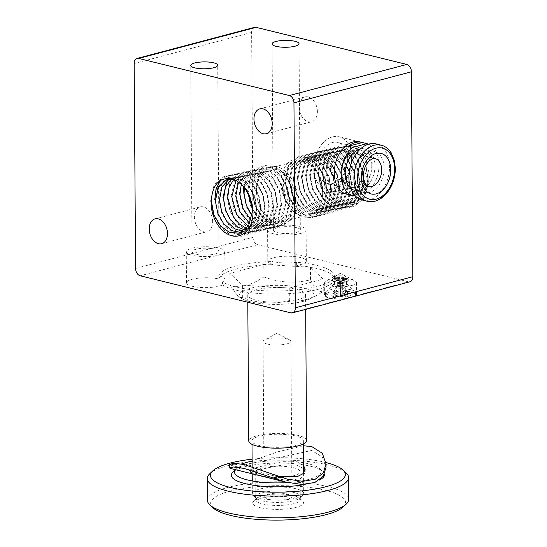 <?xml version="1.0" encoding="UTF-8"?>
<svg xmlns="http://www.w3.org/2000/svg" width="547" height="547" viewBox="0 0 547 547"><rect width="100%" height="100%" fill="white"/><g stroke="black" fill="none" stroke-linecap="round" stroke-linejoin="round"><path stroke-width="0.41" stroke-dasharray="2.73 2.05" d="M296.44 232.475A13.49 3.446 -0.4 0 0 300.337 230.013A13.49 3.446 -0.4 0 0 291.968 226.889A13.49 3.446 -0.4 0 0 277.261 227.75A13.49 3.446 -0.4 0 0 273.363 230.205A13.49 3.446 -0.4 0 0 281.732 233.33A13.49 3.446 -0.4 0 0 296.44 232.475M222.567 284.973A57.804 14.769 -0.4 0 0 235.887 290.101A57.804 14.769 -0.4 0 0 298.853 292.816A57.804 14.769 -0.4 0 0 334.347 278.936A57.804 14.769 -0.4 0 0 317.198 268.577A57.804 14.769 -0.4 0 0 296.659 265.363A19.268 4.923 -0.4 0 0 300.761 264.529A19.268 4.923 -0.4 0 0 306.334 261.022A19.268 4.923 -0.4 0 0 294.375 256.557A19.268 4.923 -0.4 0 0 273.37 257.787A19.268 4.923 -0.4 0 0 267.798 261.295A19.268 4.923 -0.4 0 0 273.035 264.625A57.804 14.769 -0.4 0 0 218.807 278.977A19.268 4.923 -0.4 0 0 192.059 279.312A19.268 4.923 -0.4 0 0 186.486 282.82A19.268 4.923 -0.4 0 0 198.445 287.284A19.268 4.923 -0.4 0 0 219.45 286.054A19.268 4.923 -0.4 0 0 222.567 284.973L222.547 281.869A19.268 4.923 -0.4 0 0 225.002 279.442A19.268 4.923 -0.4 0 0 218.786 275.873L218.807 278.977M300.549 233.487A19.268 4.923 -0.4 0 0 306.115 229.979A19.268 4.923 -0.4 0 0 294.163 225.508A19.268 4.923 -0.4 0 0 273.151 226.738A19.268 4.923 -0.4 0 0 267.586 230.246A19.268 4.923 -0.4 0 0 279.538 234.711A19.268 4.923 -0.4 0 0 300.549 233.487M355.024 296.31L356.364 295.537A16.054 4.103 -0.4 0 0 356.514 294.97A16.054 4.103 -0.4 0 0 346.552 291.243A16.054 4.103 -0.4 0 0 329.041 292.269A16.054 4.103 -0.4 0 0 324.398 295.189A16.054 4.103 -0.4 0 0 342.812 299.12L347.352 298.341M351.783 285.472A16.054 4.103 -0.4 0 0 356.425 282.546A16.054 4.103 -0.4 0 0 354.777 280.755A16.054 4.103 -0.4 0 0 328.959 279.852A16.054 4.103 -0.4 0 0 325.937 280.96A16.054 4.103 -0.4 0 0 324.316 282.772A16.054 4.103 -0.4 0 0 334.279 286.498A16.054 4.103 -0.4 0 0 351.783 285.472M345.711 276.351A7.644 1.956 -0.4 0 0 334.901 276.433A7.644 1.956 -0.4 0 0 333.465 276.96A7.644 1.956 -0.4 0 0 333.547 278.71A7.644 1.956 -0.4 0 0 334.962 279.196A7.644 1.956 -0.4 0 0 345.766 279.107A7.644 1.956 -0.4 0 0 347.14 278.621A7.644 1.956 -0.4 0 0 347.195 276.864A7.644 1.956 -0.4 0 0 345.711 276.351M344.767 280.727A6.256 1.6 -0.4 0 0 337.95 280.433A6.256 1.6 -0.4 0 0 334.108 281.937A6.256 1.6 -0.4 0 0 334.333 282.355A6.256 1.6 -0.4 0 0 335.967 283.052A6.256 1.6 -0.4 0 0 346.401 282.273A6.256 1.6 -0.4 0 0 346.62 281.849A6.256 1.6 -0.4 0 0 344.767 280.727M345.998 278.683A8.027 2.051 -0.4 0 0 337.253 278.307A8.027 2.051 -0.4 0 0 332.323 280.235A8.027 2.051 -0.4 0 0 332.61 280.775A8.027 2.051 -0.4 0 0 334.702 281.671A8.027 2.051 -0.4 0 0 348.097 280.666A8.027 2.051 -0.4 0 0 348.377 280.119A8.027 2.051 -0.4 0 0 345.998 278.683M344.781 282.888A6.256 1.6 -0.4 0 0 334.347 283.674A6.256 1.6 -0.4 0 0 334.121 284.091A6.256 1.6 -0.4 0 0 335.981 285.213A6.256 1.6 -0.4 0 0 342.791 285.507A6.256 1.6 -0.4 0 0 346.634 284.009A6.256 1.6 -0.4 0 0 346.408 283.585A6.256 1.6 -0.4 0 0 344.781 282.888M351.058 289.787A15.09 3.856 -0.4 0 0 325.875 291.681A15.09 3.856 -0.4 0 0 325.349 292.7A15.09 3.856 -0.4 0 0 329.82 295.407A15.09 3.856 -0.4 0 0 346.265 296.112A15.09 3.856 -0.4 0 0 355.529 292.488A15.09 3.856 -0.4 0 0 354.989 291.476A15.09 3.856 -0.4 0 0 351.058 289.787M355.16 295.852A15.09 3.856 -0.4 0 0 355.55 294.977A15.09 3.856 -0.4 0 0 351.071 292.269A15.09 3.856 -0.4 0 0 334.634 291.558A15.09 3.856 -0.4 0 0 325.362 295.182A15.09 3.856 -0.4 0 0 329.841 297.889A15.09 3.856 -0.4 0 0 344.015 298.806L355.16 295.852L353.834 296.583M334.702 281.5A8.027 2.051 179.6 0 1 332.323 280.057A8.027 2.051 179.6 0 1 333.205 279.114A8.027 2.051 179.6 0 1 345.998 278.505A8.027 2.051 179.6 0 1 347.482 279.011A8.027 2.051 179.6 0 1 348.377 279.948A8.027 2.051 179.6 0 1 343.448 281.876A8.027 2.051 179.6 0 1 334.702 281.5M256.324 300.248A28.902 7.385 179.6 0 1 247.75 295.065A28.902 7.385 179.6 0 1 265.493 288.125A28.902 7.385 179.6 0 1 296.98 289.486A28.902 7.385 179.6 0 1 305.554 294.662A28.902 7.385 179.6 0 1 287.804 301.602A28.902 7.385 179.6 0 1 256.324 300.248M306.573 440.588A28.902 7.385 -0.4 0 0 297.999 435.405A28.902 7.385 -0.4 0 0 266.512 434.051A28.902 7.385 -0.4 0 0 248.769 440.991M268.269 499.267A13.921 3.555 -0.4 0 0 283.428 499.917A13.921 3.555 -0.4 0 0 291.975 496.58A13.921 3.555 -0.4 0 0 287.845 494.085A13.921 3.555 -0.4 0 0 272.686 493.428A13.921 3.555 -0.4 0 0 264.139 496.772A13.921 3.555 -0.4 0 0 268.269 499.267M267.182 344.029A13.921 3.555 -0.4 0 0 282.348 344.678A13.921 3.555 -0.4 0 0 290.895 341.342A13.921 3.555 -0.4 0 0 289.466 339.783A13.921 3.555 -0.4 0 0 286.765 338.846A13.921 3.555 -0.4 0 0 264.461 339.96A13.921 3.555 -0.4 0 0 263.059 341.533A13.921 3.555 -0.4 0 0 267.182 344.029M323.161 279.059L323.25 291.565L315.605 296.057L306.313 299.66C301.288 301.062 295.626 301.356 289.329 300.542C273.821 304.46 258.273 303.517 242.69 297.718L238.697 297.083L229.966 285.924C236.256 286.737 241.918 286.443 246.95 285.042C251.982 283.777 257.623 281.083 263.88 276.946L263.798 264.44L229.877 273.418L242.608 285.213L289.247 288.037L323.161 279.059L310.436 267.257L263.798 264.44M303.127 301.383A37.251 9.518 179.6 0 1 243.559 299.448A37.251 9.518 179.6 0 1 250.17 288.344A37.251 9.518 179.6 0 1 298.498 287.018A37.251 9.518 179.6 0 1 309.8 298.99A37.251 9.518 179.6 0 1 303.127 301.383M295.736 436.007A25.688 6.564 -0.4 0 0 267.757 434.797A25.688 6.564 -0.4 0 0 251.976 440.971A25.688 6.564 -0.4 0 0 259.599 445.573A25.688 6.564 -0.4 0 0 287.585 446.776A25.688 6.564 -0.4 0 0 303.359 440.608A25.688 6.564 -0.4 0 0 295.736 436.007M259.969 498.351A25.688 6.564 179.6 0 1 253.275 495.479A25.688 6.564 179.6 0 1 252.345 493.75A25.688 6.564 179.6 0 1 268.119 487.582A25.688 6.564 179.6 0 1 296.105 488.786A25.688 6.564 179.6 0 1 303.729 493.387A25.688 6.564 179.6 0 1 302.826 495.131A25.688 6.564 179.6 0 1 259.969 498.351M293.869 492.491A22.482 5.744 -0.4 0 0 266.697 491.794A22.482 5.744 -0.4 0 0 256.386 498.344A22.482 5.744 -0.4 0 0 262.245 500.861A22.482 5.744 -0.4 0 0 299.749 498.037A22.482 5.744 -0.4 0 0 293.869 492.491M359.694 141.858L339.147 136.798L359.694 141.858A26.974 18.379 -76.2 0 1 372.213 163.027A26.974 18.379 -76.2 0 1 346.791 194.247L326.251 189.187A26.974 18.379 -76.2 0 1 313.725 168.018A26.974 18.379 -76.2 0 1 339.147 136.798A26.974 18.379 -76.2 0 1 351.673 157.974A26.974 18.379 -76.2 0 1 326.251 189.187A26.974 18.379 103.8 0 0 351.673 157.974A26.974 18.379 103.8 0 0 339.147 136.798A26.974 18.379 103.8 0 0 313.725 168.018A26.974 18.379 103.8 0 0 326.251 189.187L346.791 194.247M309.657 157.618L318.6 158.5L327.044 165.269L332.986 176.401L334.99 189.378L331.229 203.778L321.691 211.374L312.105 210.663L303.031 204.058L296.46 193.091L293.828 180.284L296.809 166.09L305.561 158.705L314.511 159.587L322.962 166.35L328.897 177.488L330.901 190.459L327.127 204.858L317.595 212.455L308.009 211.744L298.929 205.146L292.365 194.178L289.732 181.365L292.713 167.177L301.459 159.792L310.402 160.674L318.853 167.444L324.788 178.575L326.791 191.546L323.031 205.945L313.486 213.549L303.913 212.831L294.833 206.226L288.269 195.265L285.63 182.452L288.604 168.264L297.349 160.88L306.306 161.755L314.751 168.524L320.692 179.655L322.696 192.633L322.6 194.684A27.521 18.878 75.2 0 0 322.648 192.647A27.521 18.878 75.2 0 0 296.043 161.221A27.521 18.878 75.2 0 0 283.524 183.013A27.521 18.878 75.2 0 0 310.128 214.431A27.521 18.878 75.2 0 0 322.573 195.176L322.709 192.626L320.706 179.655L314.764 168.524L306.32 161.755L297.363 160.873L288.618 168.257L285.63 182.452L288.255 195.265L294.826 206.233L303.9 212.831L313.486 213.542L323.024 205.952L326.791 191.546L324.802 178.568L318.86 167.437L310.416 160.668L301.459 159.792L292.7 167.177L289.719 181.372L292.351 194.178L298.922 205.146L307.995 211.751L317.581 212.462L327.12 204.865L330.894 190.465L328.884 177.488L322.949 166.356L314.498 159.587L305.547 158.705L296.802 166.097L293.814 180.284L296.447 193.098L303.017 204.065L312.091 210.663L321.677 211.374L331.215 203.778L334.99 189.378L333 176.401L327.058 165.269L318.614 158.5L309.657 157.625L300.905 165.009L297.924 179.197L300.549 192.011L307.113 202.978L316.193 209.576L325.773 210.287L335.325 202.691L339.099 188.291L337.096 175.313L331.154 164.182L322.709 157.413L313.752 156.538L305.007 163.922L302.019 178.117L304.645 190.924L311.209 201.891L320.289 208.496L329.875 209.207L339.42 201.611L343.195 187.204L341.191 174.233L335.249 163.095L326.805 156.333L317.848 155.451L309.103 162.835L306.122 177.03L308.74 189.843L315.311 200.811L324.385 207.409L333.971 208.12L343.509 200.53L347.283 186.124L345.287 173.146L339.352 162.015L330.901 155.245L321.944 154.37L313.185 161.755L310.204 175.949L312.836 188.756L319.407 199.723L328.48 206.328L338.067 207.04L347.618 199.436L351.393 185.036L349.383 172.059L343.448 160.927L335.003 154.165L326.046 153.283L317.287 160.674L314.299 174.862L316.939 187.676L323.503 198.643L332.583 205.241L342.162 205.952L351.7 198.356L355.475 183.956L353.471 170.979L347.53 159.847L339.085 153.078L330.128 152.203L321.383 159.587L318.402 173.782L321.034 186.589L327.598 197.556L336.678 204.154L346.265 204.865L355.796 197.276L359.57 182.869L357.567 169.898L351.632 158.767L343.181 151.998L334.231 151.122L325.479 158.5L322.498 172.695L325.13 185.501L331.701 196.469L340.774 203.067L350.36 203.785L359.899 196.188L363.673 181.789L361.676 168.811L355.741 157.673L347.29 150.904L338.333 150.028L329.588 157.413L326.607 171.608L329.226 184.421L335.796 195.388L344.87 201.987L354.456 202.698L364.008 195.101L367.782 180.701L367.769 178.992A27.521 18.878 -104.8 0 0 367.741 178.493C367.481 163.95 357.471 149.194 346.873 147.191C334.538 145.981 327.598 153.577 326.053 169.987A31.241 21.429 -104.8 0 0 326.053 170.404A31.241 21.429 -104.8 0 0 326.368 175.266C328.412 190.978 340.289 205.146 351.441 204.681C362.613 203.327 368.056 194.759 367.769 178.992M309.643 157.625L300.898 165.009L297.91 179.204L300.556 192.011L307.127 202.971L316.2 209.576L325.786 210.287L335.311 202.698L339.085 188.298L337.082 175.32L331.14 164.189L322.696 157.42L313.739 156.545L304.994 163.929L302.012 178.117L304.658 190.924L311.222 201.891L320.303 208.489L329.882 209.2L339.413 201.611L343.181 187.211L341.178 174.233L335.243 163.102L326.791 156.333L317.841 155.457L309.089 162.842L306.108 177.03L308.754 189.836L315.318 200.804L324.398 207.409L333.985 208.12L343.523 200.523L347.29 186.124L345.273 173.153L339.338 162.015L330.887 155.252L321.937 154.37L313.199 161.755L310.217 175.943L312.85 188.756L319.421 199.723L328.494 206.322L338.08 207.033L347.605 199.443L351.379 185.043L349.376 172.066L343.434 160.934L334.99 154.165L326.033 153.283L317.294 160.668L314.313 174.862L316.945 187.669L323.516 198.636L332.59 205.241L342.176 205.952L351.714 198.356L355.488 183.956L353.485 170.979L347.543 159.847L339.099 153.078L330.142 152.203L321.397 159.58L318.409 173.775L321.048 186.589L327.612 197.549L336.692 204.154L346.272 204.865L355.81 197.269L359.584 182.869L357.581 169.891L351.639 158.76L343.195 151.991L334.238 151.116L325.492 158.5L322.511 172.695L325.144 185.501L331.714 196.469L340.788 203.067L350.374 203.778L359.905 196.188L363.68 181.782L361.663 168.811L355.728 157.68L347.277 150.91L338.326 150.035L329.574 157.42L326.593 171.608L329.239 184.414L335.81 195.382L344.883 201.98L354.47 202.698L363.994 195.108L367.769 180.701L367.741 178.493M295.544 199.819A27.521 18.878 -104.8 0 0 268.939 168.401A27.521 18.878 -104.8 0 0 256.42 190.185A27.521 18.878 -104.8 0 0 256.488 192.25L256.365 190.199L259.353 176.011L268.098 168.62L277.055 169.502L285.5 176.264L291.442 187.402L293.445 200.373L289.657 214.78L280.119 222.376L270.533 221.665L261.459 215.06L254.888 204.099L252.256 191.286L255.251 177.091L263.996 169.707L272.953 170.582L281.404 177.351L287.339 188.483L289.342 201.46L285.561 215.867L276.023 223.456L263.107 221.07L252.42 208.831L263.114 221.056L276.023 223.463L285.568 215.86L289.342 201.46L287.325 188.489L281.39 177.358L272.939 170.589L263.989 169.707L255.244 177.091L252.256 191.286L254.902 204.093L261.473 215.06L270.546 221.665L280.132 222.376L289.671 214.78L293.445 200.373L291.428 187.402L285.486 176.271L277.042 169.502L268.085 168.626L259.34 176.011L256.352 190.206L256.522 192.756A27.521 18.878 -104.8 0 0 283.025 221.61A27.521 18.878 -104.8 0 0 295.544 199.819M248.249 194.014L248.16 192.373L251.155 178.172L259.9 170.794L268.857 171.669L277.302 178.438L283.243 189.57L285.247 202.547L281.473 216.947L271.934 224.537L261.616 223.532L252.078 215.812M248.263 194.041L248.174 192.366L251.141 178.178L259.887 170.794L268.844 171.669L277.295 178.438L283.23 189.57L285.233 202.547L281.466 216.954L271.927 224.543L261.623 223.525L252.078 215.798M244.352 187.881L248.27 177.324L255.805 171.874L264.762 172.756L273.206 179.525L279.148 190.657L281.151 203.628L277.377 218.034L267.839 225.624L259.34 225.309L251.059 220.263M244.345 187.867L248.263 177.324L255.791 171.881L264.748 172.756L273.192 179.525L279.134 190.657L281.137 203.634L277.363 218.034L267.825 225.631L259.346 225.302L251.066 220.25M251.709 172.961L245.384 176.9L241.234 184.435L245.391 176.9L251.709 172.961L260.666 173.837L269.11 180.606L275.052 191.737L277.055 204.715L273.268 219.121L263.729 226.718L256.762 226.807L249.76 223.62L256.769 226.8L263.729 226.718M251.695 172.961L260.652 173.843L269.097 180.606L275.038 191.744L277.042 204.715L273.281 219.115L263.743 226.711M247.606 174.042L238.478 182.144L247.606 174.042L256.564 174.924L265.015 181.693L270.95 192.824L272.953 205.802L269.172 220.202L259.634 227.798L248.27 226.28L259.634 227.798M247.6 174.049L256.557 174.924L265.001 181.693L270.943 192.824L272.946 205.802L269.179 220.202L259.647 227.798M235.989 180.565L243.511 175.129L252.468 176.004L260.912 182.773L266.854 193.912L268.857 206.882L265.083 221.289L255.545 228.878L246.649 228.427M235.983 180.558L243.497 175.129L252.454 176.011L260.905 182.78L266.84 193.912L268.844 206.889L265.076 221.289L255.538 228.878L246.656 228.42M233.706 179.525L239.415 176.216L248.372 177.091L256.817 183.86L262.758 194.992L264.762 207.969L260.974 222.376L251.435 229.966L244.912 230.15L251.449 229.959L260.987 222.369L264.762 207.969L262.745 194.999L256.803 183.86L248.359 177.091L239.401 176.216L233.699 179.519M243.08 231.497L247.353 231.046L256.878 223.456L260.652 209.057L258.649 196.079L252.707 184.948L244.263 178.178L235.306 177.303L231.402 179.115L235.319 177.296L244.277 178.178L252.721 184.948L258.663 196.079L260.666 209.05L256.892 223.456L247.353 231.046L243.073 231.504M229.22 179.108L231.224 178.384L240.174 179.259L248.625 186.028L254.56 197.159L256.564 210.137L252.789 224.537L243.258 232.133L241.152 232.523L243.258 232.133L252.782 224.543L256.557 210.137L254.553 197.166L248.612 186.028L240.167 179.266L231.21 178.384L229.214 179.108M225.767 179.915L227.121 179.464L236.078 180.346L244.523 187.115L250.464 198.246L252.468 211.224L248.803 225.439L239.511 233.118M233.918 179.58L245.295 188.127L251.893 204.004M296.659 265.363L296.631 262.259A57.804 14.769 179.6 0 1 317.178 265.473A57.804 14.769 179.6 0 1 334.326 275.832A57.804 14.769 179.6 0 1 298.826 289.712A57.804 14.769 179.6 0 1 235.86 286.997A57.804 14.769 179.6 0 1 222.547 281.869M215.121 253.993A13.49 3.446 -0.4 0 0 219.026 251.538A13.49 3.446 -0.4 0 0 210.657 248.413A13.49 3.446 -0.4 0 0 195.949 249.275A13.49 3.446 -0.4 0 0 192.052 251.729A13.49 3.446 -0.4 0 0 200.421 254.854A13.49 3.446 -0.4 0 0 215.121 253.993M219.231 255.005A19.268 4.923 -0.4 0 0 224.803 251.497A19.268 4.923 -0.4 0 0 212.845 247.032A19.268 4.923 -0.4 0 0 191.84 248.263A19.268 4.923 -0.4 0 0 186.267 251.77A19.268 4.923 -0.4 0 0 198.226 256.235A19.268 4.923 -0.4 0 0 219.231 255.005M317.397 111.602A12.848 8.814 -104.8 0 0 304.98 96.935A12.848 8.814 -104.8 0 0 299.134 107.103A12.848 8.814 -104.8 0 0 311.551 121.769A12.848 8.814 -104.8 0 0 317.397 111.602M212.653 221.562A12.848 8.814 -104.8 0 0 200.236 206.896A12.848 8.814 -104.8 0 0 194.397 217.063A12.848 8.814 -104.8 0 0 206.814 231.73A12.848 8.814 -104.8 0 0 212.653 221.562M280.878 182.363A31.241 21.429 75.2 0 1 281.172 177.235C284.666 161.878 292.611 156.155 305.028 160.073C315.646 164.38 324.125 180.907 322.58 194.923C321.11 210.233 314.566 217.296 302.956 216.113C291.551 214.068 281.124 197.857 280.878 182.363L283.825 196.913L291.236 209.371L301.5 216.879L312.337 217.699L323.106 209.091L327.338 192.756L325.021 178.035L318.238 165.413L308.604 157.741L298.395 156.757L288.413 165.153L284.973 181.276L287.92 195.826L295.332 208.284L305.595 215.792L316.433 216.612L327.209 208.004L331.434 191.669L329.116 176.954L322.333 164.326L312.706 156.654L302.498 155.669L292.515 164.066L289.076 180.189L292.016 194.746L299.435 207.204L309.691 214.711L320.528 215.525L331.304 206.923L335.537 190.588L333.219 175.867L326.429 163.238L316.802 155.567L306.593 154.582L296.611 162.979L293.171 179.108L296.118 193.659L303.53 206.116L313.793 213.624L324.631 214.445L335.4 205.836L339.632 189.501L337.314 174.78L330.532 162.158L320.898 154.486L310.689 153.502L300.706 161.898L297.267 178.021L300.214 192.571L307.626 205.036L317.889 212.537L328.726 213.357L339.496 204.749L343.728 188.414L341.41 173.7L334.627 161.071L324.993 153.399L314.785 152.415L304.802 160.811L301.363 176.941L304.31 191.491L311.722 203.949L321.985 211.457L332.822 212.27L343.598 203.669L347.824 187.334L345.506 172.613L338.723 159.991L329.096 152.319L318.887 151.334L308.905 159.731L305.465 175.854L308.412 190.404L315.824 202.862L326.08 210.369L336.918 211.19L347.694 202.581L351.926 186.247L349.608 171.532L342.819 158.904L333.191 151.232L322.983 150.247L313 158.644L309.561 174.766L312.508 189.324L319.92 201.781L330.183 209.282L341.02 210.103L351.789 201.494L356.022 185.166L353.704 170.445L346.921 157.816L337.287 150.145L327.079 149.16L317.096 157.557L313.657 173.686L316.604 188.236L324.015 200.694L334.279 208.202L345.116 209.016L355.885 200.414L360.117 184.079L357.8 169.358L351.017 156.736L341.383 149.064L331.174 148.08L321.192 156.476L317.752 172.599L320.699 187.149L328.111 199.614L338.374 207.115L349.212 207.935L359.988 199.327L364.213 182.992L361.895 168.278L355.112 155.649L345.485 147.977L335.277 146.993L325.294 155.389L321.855 171.512L324.802 186.069L332.214 198.527L342.47 206.028L353.307 206.848L364.083 198.246L368.316 181.912L365.998 167.191L359.208 154.562L349.581 146.897L339.372 145.905L329.39 154.309L325.95 170.432L326.368 175.266M281.172 177.235L280.994 182.329L283.941 196.879L291.353 209.344L301.609 216.844L312.446 217.665L323.222 209.057L327.455 192.722L325.137 178.007L318.347 165.379L308.72 157.707L298.512 156.722L288.529 165.119L285.09 181.248L288.037 195.799L295.448 208.257L305.711 215.764L316.549 216.578L327.318 207.976L331.55 191.641L329.232 176.92L322.45 164.298L312.816 156.627L302.607 155.642L292.624 164.038L289.185 180.161L292.132 194.711L299.544 207.176L309.807 214.677L320.645 215.497L331.414 206.889L335.646 190.554L333.328 175.84L326.545 163.211L316.911 155.539L306.703 154.555L296.72 162.951L293.281 179.074L296.228 193.631L303.64 206.089L313.903 213.59L324.74 214.41L335.516 205.809L339.742 189.474L337.424 174.753L330.641 162.124L321.014 154.452L310.805 153.468L300.823 161.864L297.383 177.994L300.324 192.544L307.742 205.002L317.998 212.51L328.836 213.33L339.612 204.722L343.844 188.387L341.526 173.666L334.737 161.044L325.109 153.372L314.901 152.387L304.918 160.784L301.479 176.907L304.426 191.457L311.838 203.922L322.101 211.422L332.938 212.243L343.707 203.634L347.94 187.3L345.622 172.585L338.839 159.956L329.205 152.285L318.997 151.3L309.014 159.697L305.575 175.826L308.522 190.377L315.934 202.834L326.197 210.342L337.034 211.156L347.803 202.554L352.036 186.219L349.718 171.498L342.935 158.876L333.301 151.204L323.092 150.213L313.11 158.616L309.67 174.739L312.617 189.289L320.029 201.747L330.292 209.255L341.13 210.075L351.906 201.467L356.131 185.132L353.813 170.418L347.03 157.789L337.403 150.117L327.195 149.133L317.212 157.529L313.773 173.652L316.72 188.209L324.132 200.667L334.388 208.168L345.225 208.988L356.001 200.38L360.234 184.052L357.916 169.331L351.126 156.702L341.499 149.03L331.291 148.046L321.308 156.442L317.869 172.572L320.815 187.122L328.227 199.58L338.49 207.087L349.328 207.908L360.097 199.299L364.329 182.965L362.011 168.244L355.229 155.621L345.595 147.95L335.386 146.965L325.403 155.362L321.964 171.484L324.911 186.035L332.323 198.499L342.586 206L353.424 206.821L364.193 198.212L368.425 181.877L366.107 167.163L359.324 154.534L349.69 146.863L339.482 145.878L329.581 154.124L326.053 169.987M220.612 180.312L228.27 175.313L238.478 176.298L248.112 183.97L254.895 196.599L257.213 211.32L252.981 227.655L242.212 236.256L231.374 235.436L221.111 227.935L213.699 215.477L210.752 200.92L214.192 184.797L224.174 176.401L234.383 177.385L244.01 185.057L250.799 197.686L253.117 212.4L252.762 217.152M220.427 180.421L228.161 175.348L238.369 176.332L247.996 184.004L254.779 196.626L257.097 211.347L252.871 227.682L242.095 236.29L231.258 235.47L221.002 227.962L213.583 215.504L210.636 200.954L214.075 184.824L224.058 176.428L234.191 177.385L243.777 184.934L250.581 197.405L253.008 212.01M228.55 178.343L236.352 173.173L246.56 174.165L256.194 181.836L262.977 194.458L265.295 209.18L261.063 225.514L250.294 234.116L239.456 233.302L229.193 225.795L221.781 213.337L218.834 198.787L222.273 182.657L232.256 174.261L242.465 175.245L252.092 182.917L258.881 195.546L261.199 210.26L256.967 226.595L246.191 235.203L235.354 234.383L225.097 226.882L217.685 214.417L214.739 199.867M228.632 178.349L236.468 173.146L246.676 174.131L256.304 181.802L263.086 194.431L265.404 209.145L261.179 225.48L250.403 234.089L239.565 233.268L229.309 225.767L221.891 213.303L218.944 198.752L222.383 182.63L232.366 174.233L242.574 175.218L252.208 182.889L258.991 195.511L261.309 210.233L257.076 226.567L246.307 235.176L235.47 234.355L225.207 226.848L217.795 214.39L214.848 199.84M243.62 186.978L247.996 174.302L256.837 167.751L267.045 168.736L276.679 176.407L283.462 189.036L285.78 203.757L281.548 220.092L270.779 228.694L259.941 227.88L249.678 220.373L242.266 207.915L239.319 193.358L242.759 177.235L252.741 168.838L262.95 169.823L272.584 177.495L279.367 190.124L281.684 204.838L277.452 221.173L266.683 229.781L255.846 228.961L245.582 221.453L238.171 208.995L235.224 194.445L238.663 178.322L248.646 169.926L258.854 170.91L268.481 178.582L275.271 191.204L277.589 205.925L273.356 222.26L262.581 230.868L251.743 230.048L241.487 222.54L234.075 210.082L231.128 195.532L234.567 179.402L244.55 171.006L254.758 171.99L264.386 179.662L271.168 192.291L273.486 207.005L269.261 223.34L258.485 231.949L247.647 231.128L237.384 223.627L229.972 211.163L227.026 196.612L230.465 180.489L240.448 172.093L250.656 173.078L260.29 180.749L267.073 193.378L269.391 208.092L265.158 224.427L254.389 233.036L243.552 232.215L233.289 224.708L225.877 212.25L222.93 197.699M243.716 187.095L248.071 174.322L256.953 167.724L267.162 168.708L276.789 176.38L283.578 189.009L285.896 203.723L281.664 220.058L270.888 228.667L260.051 227.846L249.794 220.345L242.383 207.881L239.436 193.33L242.875 177.207L252.858 168.811L263.066 169.796L272.693 177.467L279.476 190.089L281.794 204.81L277.568 221.145L266.792 229.747L255.955 228.933L245.692 221.426L238.28 208.968L235.333 194.417L238.772 178.288L248.755 169.891L258.963 170.876L268.598 178.548L275.38 191.177L277.698 205.891L273.466 222.226L262.697 230.834L251.859 230.013L241.596 222.513L234.184 210.048L231.237 195.498L234.677 179.375L244.659 170.979L254.868 171.963L264.502 179.635L271.285 192.264L273.603 206.978L269.37 223.313L258.601 231.921L247.764 231.101L237.501 223.593L230.089 211.135L227.142 196.585L230.581 180.462L240.564 172.059L250.772 173.05L260.399 180.722L267.189 193.344L269.507 208.065L265.274 224.4L254.499 233.001L243.661 232.188L233.405 224.68L225.993 212.222L223.046 197.672M283.072 225.439L293.958 216.803L298.183 200.469C298.156 215.901 287.92 227.019 276.502 223.45C266.245 220.906 256.83 206.588 256.516 192.503C254.765 177.672 263.045 165.276 273.644 166.192C284.474 166.397 295.674 180.038 297.814 195.183L298.074 200.503L293.842 216.838L283.072 225.439L272.235 224.626L261.972 217.118L254.56 204.66L251.613 190.11L255.052 173.98L265.035 165.584L275.244 166.568L284.871 174.24L291.66 186.869L293.978 201.583L289.746 217.918L278.97 226.526L268.133 225.706L257.876 218.205L250.458 205.74L247.517 191.19L250.957 175.067L260.94 166.671L271.148 167.655L280.775 175.327L287.558 187.949L289.876 202.67L285.65 219.005L274.874 227.614L264.037 226.793L253.774 219.285L246.362 206.828L243.415 192.277M283.182 225.412L272.344 224.591L262.081 217.091L254.67 204.626L251.723 190.076L255.162 173.953L265.145 165.556L275.353 166.541L284.987 174.213L291.77 186.835L294.088 201.556L289.855 217.891L279.086 226.499L268.249 225.679L257.986 218.171L250.574 205.713L247.627 191.163L251.066 175.04L261.049 166.637L271.257 167.621L280.891 175.3L287.674 187.922L289.992 202.643L285.76 218.978L274.991 227.579L264.153 226.759L253.89 219.258L246.478 206.8L243.531 192.243M254.54 27.35A6.42 4.403 -104.8 0 0 252.926 28.376A6.42 4.403 -104.8 0 0 251.62 32.437L253.049 237.35A6.42 4.403 -104.8 0 0 254.417 242.068A6.42 4.403 -104.8 0 0 257.658 244.687L140.203 275.77M356.364 295.537L408.315 281.78A6.42 4.403 -104.8 0 0 409.915 281.78M348.494 298.026L344.015 298.806M408.315 281.78L257.658 244.687M332.685 293.753L338.142 295.1L332.74 296.529L335.072 297.103L340.466 295.674L345.923 297.014L348.227 296.406L342.771 295.059L348.172 293.63L345.841 293.062L340.446 294.491L334.99 293.144L332.685 293.753L338.06 283.92L340.391 284.495L340.466 295.674M298.183 200.469A31.241 21.429 -104.8 0 0 297.814 195.183M229.966 285.924L229.877 273.418M242.69 297.718L242.608 285.213M263.88 276.946C279.462 282.744 295.011 283.681 310.525 279.763L310.436 267.257M310.525 279.763C314.798 288.556 319.038 292.488 323.25 291.565M289.329 300.542L289.247 288.037M338.142 295.1L338.06 283.92L339.208 281.821L345.923 297.014M339.208 281.821L340.364 281.52L338.06 283.92L340.364 283.312L334.99 293.144M348.227 296.406L342.695 283.886L340.364 283.312L340.364 281.52L341.513 281.213L340.364 283.312L340.446 294.491M342.771 295.059L342.695 283.886L340.391 284.495L340.364 281.52L342.695 283.886L341.513 281.213M345.841 293.062L339.195 281.233L332.74 296.529M339.195 281.233L341.526 281.801L348.172 293.63M335.072 297.103L341.526 281.801M218.786 275.873A57.804 14.769 179.6 0 1 273.015 261.521L273.035 264.625M296.631 262.259A19.268 4.923 179.6 0 1 273.015 261.521M344.145 277.391A5.367 1.374 179.6 0 1 337.219 277.589A5.367 1.374 179.6 0 1 335.502 275.879A5.367 1.374 179.6 0 1 336.514 275.51A5.367 1.374 179.6 0 1 345.143 275.811A5.367 1.374 179.6 0 1 344.145 277.391M252.105 459.193A67.438 17.224 179.6 0 1 325.342 462.386A67.438 17.224 179.6 0 1 325.937 462.536M346.032 472.799A70.652 18.044 -0.4 0 0 327.619 464.895A70.652 18.044 -0.4 0 0 209.754 473.75M207.429 500.273A70.652 18.044 179.6 0 1 250.813 483.309A70.652 18.044 179.6 0 1 327.769 486.625A70.652 18.044 179.6 0 1 348.726 499.288M343.174 506.98A67.438 17.224 -0.4 0 0 325.533 490.331A67.438 17.224 -0.4 0 0 244.017 488.239A67.438 17.224 -0.4 0 0 213.091 507.889M262.471 503.91A22.195 5.668 -0.4 0 0 286.649 504.956A22.195 5.668 -0.4 0 0 300.276 499.623A22.195 5.668 -0.4 0 0 299.476 498.132A22.195 5.668 -0.4 0 0 293.691 495.644A22.195 5.668 -0.4 0 0 256.659 498.433A22.195 5.668 -0.4 0 0 255.887 499.931A22.195 5.668 -0.4 0 0 262.471 503.91M293.5 467.706A22.195 5.668 179.6 0 1 300.084 471.678A22.195 5.668 179.6 0 1 286.45 477.011A22.195 5.668 179.6 0 1 262.273 475.965A22.195 5.668 179.6 0 1 255.688 471.993A22.195 5.668 179.6 0 1 269.315 466.659A22.195 5.668 179.6 0 1 293.5 467.706M260.228 507.616A25.408 6.489 179.6 0 1 253.582 501.339A25.408 6.489 179.6 0 1 295.975 498.153A25.408 6.489 179.6 0 1 302.594 500.997A25.408 6.489 179.6 0 1 290.942 508.402A25.408 6.489 179.6 0 1 260.228 507.616M235.566 469.709A43.357 11.077 179.6 0 1 236.051 469.203A43.357 11.077 179.6 0 1 308.378 463.767A43.357 11.077 179.6 0 1 319.674 468.615A43.357 11.077 179.6 0 1 287.784 482.557M305.123 484.416A46.563 11.897 -0.4 0 0 319.427 480.054M324.446 474.242A46.563 11.897 -0.4 0 0 322.792 471.487A46.563 11.897 -0.4 0 0 310.662 466.27A46.563 11.897 -0.4 0 0 232.974 472.109M230.314 468.417L311.681 450.448L322.354 457.025L326.026 467.329M303.394 445.778L277.849 451.767L252.119 460.868M241.555 463.931L230.526 465.162L229.665 464.56M277.951 476.423L255.62 471.343L250.574 469.668L255.175 467.945L267.394 464.765L282.97 461.661L297.048 461.921L303.53 465.388M303.558 468.656L297.076 465.237L282.997 464.902L267.415 467.897L255.196 471.056L250.594 472.868L258.676 475.398L288.392 480.635L300.611 478.502L305.185 472.492L304.918 470.899M351.994 162.548A14.454 9.846 -76.2 0 1 338.374 179.272A14.454 9.846 -76.2 0 1 331.667 167.929A14.454 9.846 -76.2 0 1 345.287 151.211A14.454 9.846 -76.2 0 1 351.994 162.548M362.312 200.052A28.902 19.692 103.8 0 0 389.553 166.603A28.902 19.692 103.8 0 0 376.131 143.923M354.312 175.936A21.196 14.441 103.8 0 0 364.152 192.565A21.196 14.441 103.8 0 0 384.131 168.038A21.196 14.441 103.8 0 0 374.292 151.41A21.196 14.441 103.8 0 0 354.312 175.936M344.234 171.601A16.054 10.94 103.8 0 0 351.687 184.202A16.054 10.94 103.8 0 0 366.818 165.625A16.054 10.94 103.8 0 0 359.365 153.023A16.054 10.94 103.8 0 0 344.234 171.601M330.538 168.23A16.054 10.94 103.8 0 0 337.991 180.831A16.054 10.94 103.8 0 0 353.123 162.254A16.054 10.94 103.8 0 0 345.67 149.652A16.054 10.94 103.8 0 0 330.538 168.23M317.793 166.938A21.196 14.441 -76.2 0 1 337.766 142.411A21.196 14.441 -76.2 0 1 347.605 159.047A21.196 14.441 -76.2 0 1 327.632 183.573A21.196 14.441 -76.2 0 1 317.793 166.938M350.627 187.983A21.196 14.441 103.8 0 0 355.024 190.322A21.196 14.441 103.8 0 0 374.996 165.789A21.196 14.441 103.8 0 0 365.157 149.16A21.196 14.441 103.8 0 0 360.179 149.187M368.487 144.196A26.974 18.379 -76.2 0 1 379.064 164.715A26.974 18.379 -76.2 0 1 367.317 192.079L362.757 190.951A26.974 18.379 -76.2 0 1 349.519 194.91M362.757 190.951L348.637 194.691M354.832 195.382L367.317 192.079M335.796 280.331A6.461 1.648 -0.4 0 0 344.938 280.262A6.461 1.648 -0.4 0 0 346.087 278.334A6.461 1.648 -0.4 0 0 344.89 277.924A6.461 1.648 -0.4 0 0 335.749 277.999A6.461 1.648 -0.4 0 0 334.593 278.416A6.461 1.648 -0.4 0 0 335.796 280.331M344.938 279.565A6.461 1.648 -0.4 0 0 346.094 279.148A6.461 1.648 -0.4 0 0 344.883 277.226A6.461 1.648 -0.4 0 0 335.749 277.302A6.461 1.648 -0.4 0 0 334.6 279.223A6.461 1.648 -0.4 0 0 335.796 279.633A6.461 1.648 -0.4 0 0 344.938 279.565M251.62 32.437L134.165 63.527M290.86 312.87L342.812 299.12M135.594 268.44L253.049 237.35M338.374 179.272L368.049 186.582A14.454 9.846 -76.2 0 1 361.341 175.238A14.454 9.846 -76.2 0 1 374.962 158.514L345.287 151.211M367.331 201.289A28.902 19.692 103.8 0 0 394.572 167.84A28.902 19.692 103.8 0 0 381.156 145.16M371.803 165.003A21.196 14.441 -76.2 0 1 351.824 189.529A21.196 14.441 -76.2 0 1 341.984 172.9A21.196 14.441 -76.2 0 1 361.964 148.374A21.196 14.441 -76.2 0 1 371.803 165.003M341.971 172.202A19.268 13.128 103.8 0 0 355.653 187.245A19.268 13.128 103.8 0 0 369.075 165.03A19.268 13.128 103.8 0 0 355.393 149.987A19.268 13.128 103.8 0 0 341.971 172.202M333.205 279.114L334.593 278.416L334.087 278.826L334.6 279.223L333.547 278.71M347.482 279.011L346.087 278.334L346.6 278.738L346.094 279.148L347.14 278.621M300.337 230.013L299.038 43.733M306.334 261.022L306.115 229.979M356.514 294.97L356.425 282.546M347.195 276.864L354.777 280.755M334.333 282.355L332.61 280.775M334.121 284.091L334.108 281.937M334.347 283.674L325.875 291.681M325.362 295.182L325.349 292.7M247.75 295.065L247.798 302.265M291.975 496.58L290.895 341.342M289.466 339.783L276.919 333.349L264.461 339.96M243.559 299.448L238.697 297.083M251.976 440.971L252.003 444.349M252.16 466.953L252.208 473.811M252.256 480.936L252.345 493.75M256.386 498.344L253.275 495.479M296.043 161.221L268.939 168.401M310.128 214.431L283.025 221.61M334.347 278.936L334.326 275.832M219.026 251.538L217.72 65.257M225.002 279.442L224.803 251.497M259.804 108.887L304.98 96.935M155.061 218.855L200.236 206.896M161.638 243.688L206.814 231.73M266.375 133.728L311.551 121.769M186.486 282.82L186.267 251.77M192.052 251.729L190.746 65.442M299.749 498.037L302.826 495.131M303.359 440.608L303.38 443.993M303.585 473.169L303.729 493.387M309.8 298.99L315.605 296.057M264.139 496.772L263.059 341.533M305.554 294.662L305.657 309.376M355.55 294.977L355.529 292.488M346.408 283.585L354.989 291.476M346.634 284.009L346.62 281.849M346.401 282.273L348.097 280.666M333.465 276.96L325.937 280.96M324.398 295.189L324.316 282.772M267.798 261.295L267.586 230.246M273.363 230.205L272.064 43.917M345.143 275.811L340.302 273.336L335.502 275.879M300.276 499.623L300.084 471.678M256.659 498.433L253.582 501.339M319.674 468.615L322.792 471.487M236.051 469.203L235.525 469.702M299.476 498.132L302.594 500.997M255.887 499.931L255.688 471.993M305.164 469.285L305.185 472.492M250.574 469.668L250.594 472.868M287.346 479.151L262.252 472.977M255.62 471.343L230.526 465.162M364.152 192.565L351.824 189.529C345.28 187.409 341.807 181.754 341.417 172.551C340.938 158.938 352.22 145.413 361.964 148.374L374.292 151.41M351.687 184.202L337.991 180.831M359.365 153.023L345.67 149.652M365.157 149.16L337.766 142.411M355.024 190.322L327.632 183.573"/><path stroke-width="0.82" d="M275.962 41.463A13.49 3.446 179.6 0 1 290.669 40.601A13.49 3.446 179.6 0 1 299.038 43.733A13.49 3.446 179.6 0 1 295.134 46.187A13.49 3.446 179.6 0 1 280.433 47.049A13.49 3.446 179.6 0 1 272.064 43.917A13.49 3.446 179.6 0 1 275.962 41.463M292.46 312.87L409.915 281.78A6.42 4.403 -104.8 0 0 411.529 280.761A6.42 4.403 -104.8 0 0 412.835 276.7L295.38 307.79A6.42 4.403 75.2 0 1 294.074 311.852A6.42 4.403 75.2 0 1 292.46 312.87A6.42 4.403 75.2 0 1 290.86 312.87L140.203 275.77A6.42 4.403 75.2 0 1 136.962 273.158A6.42 4.403 75.2 0 1 135.594 268.44L134.165 63.527A6.42 4.403 75.2 0 1 135.471 59.466A6.42 4.403 75.2 0 1 137.085 58.44A6.42 4.403 75.2 0 1 138.685 58.44L289.342 95.54A6.42 4.403 75.2 0 1 292.583 98.152A6.42 4.403 75.2 0 1 293.951 102.87L295.38 307.79M247.798 302.265L248.769 440.991A28.902 7.385 -0.4 0 0 257.343 446.167A28.902 7.385 -0.4 0 0 288.823 447.528A28.902 7.385 -0.4 0 0 306.573 440.588L305.657 309.376M349.519 194.91A26.974 18.379 -76.2 0 1 349.075 194.807L346.791 194.247A26.974 18.379 -76.2 0 1 334.272 173.071A26.974 18.379 -76.2 0 1 359.694 141.858L361.977 142.418A26.974 18.379 -76.2 0 1 362.381 142.528L366.948 143.649L352.897 147.369L348.33 146.247L362.381 142.528M248.263 194.041L252.42 208.804L248.249 194.014M252.078 215.812L246.348 205.33L244.065 193.453L244.352 187.881M252.078 215.798L246.355 205.323L244.071 193.453L244.345 187.867M251.059 220.263L243.162 208.735L239.962 194.541L241.241 184.448L239.962 194.541L243.169 208.722L251.066 220.25M249.76 223.62L239.928 211.682L235.866 195.628L238.478 182.144L235.88 195.621L239.935 211.675L249.76 223.607M235.989 180.565L231.784 196.708L236.68 214.362L248.276 226.273L236.666 214.369L231.771 196.708L235.983 180.558M246.649 228.427L239.449 224.126L233.412 216.885L227.675 197.795L229.077 187.272L233.699 179.519L229.09 187.272L227.682 197.788L233.419 216.879L239.456 224.126L246.656 228.42M244.912 230.15L236.988 226.526L230.15 219.272L225.453 209.542L223.573 198.876L225.467 187.04L231.408 179.115L225.46 187.04L223.573 198.876L225.46 209.535L230.164 219.265L236.995 226.52L244.919 230.143M243.073 231.504L234.506 228.708L226.909 221.556L221.597 211.361L219.477 199.963L221.897 186.91L229.22 179.108L221.884 186.903L219.477 199.963L221.61 211.354L226.916 221.556L234.519 228.701L243.08 231.497M233.918 179.58L227.114 179.471L218.362 186.855L215.381 201.05L217.768 213.152L223.696 223.757L232.037 230.69L241.159 232.516L232.031 230.697L223.689 223.764L217.754 213.159L215.381 201.05L217.986 187.607L225.767 179.915M239.511 233.118L229.576 232.502L220.496 225.904L213.932 214.937L211.272 200.469A27.521 18.878 75.2 0 1 211.292 199.976C212.851 184.1 219.689 177.064 231.791 178.869C242.786 181.481 252.591 197.036 253.008 212.01A31.241 21.429 75.2 0 1 253.008 212.427A31.241 21.429 75.2 0 1 252.762 217.152C250.929 231.907 239.217 240.27 228.01 234.301C217.932 229.603 210.055 213.973 211.272 200.469M251.893 204.004L252.454 211.224L248.68 225.624L239.148 233.22L229.562 232.509L220.482 225.911L213.918 214.944L211.286 202.13L211.292 199.976M194.65 62.987A13.49 3.446 179.6 0 1 209.351 62.126A13.49 3.446 179.6 0 1 217.72 65.257A13.49 3.446 179.6 0 1 213.822 67.712A13.49 3.446 179.6 0 1 199.115 68.566A13.49 3.446 179.6 0 1 190.746 65.442A13.49 3.446 179.6 0 1 194.65 62.987M253.958 119.061A12.848 8.814 75.2 0 1 259.804 108.887A12.848 8.814 75.2 0 1 272.221 123.554A12.848 8.814 75.2 0 1 266.375 133.728A12.848 8.814 75.2 0 1 253.958 119.061M149.222 229.022A12.848 8.814 75.2 0 1 155.061 218.855A12.848 8.814 75.2 0 1 167.478 233.521A12.848 8.814 75.2 0 1 161.638 243.688A12.848 8.814 75.2 0 1 149.222 229.022M214.848 199.84L216.181 188.831L220.612 180.312M214.739 199.867L216.051 188.92L220.427 180.421M223.046 197.672L227.258 180.243M227.265 180.23L228.632 178.349M222.93 197.699L227.087 180.366M227.094 180.353L228.55 178.343M243.531 192.243L243.716 187.095M243.415 192.277L243.62 186.978M293.951 102.87L411.406 71.78A6.42 4.403 -104.8 0 0 410.038 67.062A6.42 4.403 -104.8 0 0 406.797 64.45L256.14 27.35A6.42 4.403 -104.8 0 0 254.54 27.35L137.085 58.44M353.834 296.583L348.494 298.026M411.406 71.78L412.835 276.7M325.937 462.536A67.438 17.224 179.6 0 1 342.914 469.935A67.438 17.224 179.6 0 1 311.995 489.586A67.438 17.224 179.6 0 1 230.472 487.493A67.438 17.224 179.6 0 1 212.831 470.844A67.438 17.224 179.6 0 1 252.105 459.193M212.831 470.844L209.754 473.75A70.652 18.044 -0.4 0 0 207.279 478.536A70.652 18.044 -0.4 0 0 228.236 491.199A70.652 18.044 -0.4 0 0 305.192 494.515A70.652 18.044 -0.4 0 0 348.576 477.552A70.652 18.044 -0.4 0 0 346.032 472.799L342.914 469.935M348.576 477.552L348.726 499.288A70.652 18.044 179.6 0 1 346.251 504.074A70.652 18.044 179.6 0 1 228.386 512.929A70.652 18.044 179.6 0 1 209.973 505.025A70.652 18.044 179.6 0 1 207.429 500.273L207.279 478.536M209.973 505.025L213.091 507.889A67.438 17.224 -0.4 0 0 230.67 515.438A67.438 17.224 -0.4 0 0 343.174 506.98L346.251 504.074M287.784 482.557A43.357 11.077 179.6 0 1 247.394 479.91A43.357 11.077 179.6 0 1 235.566 469.709M235.525 469.702L232.974 472.109A46.563 11.897 -0.4 0 0 245.159 483.61A46.563 11.897 -0.4 0 0 305.123 484.416M319.427 480.054A46.563 11.897 -0.4 0 0 324.446 474.242M243.914 468.382L233.282 466.988L229.685 468L230.314 468.417L286.019 482.139L243.914 468.382M229.685 468L229.665 464.56L233.248 463.227L243.887 464.458L287.346 479.151L302.833 481.326L315.277 479.206L323.373 472.806L325.998 463.883L322.333 453.278L311.653 446.523L303.394 445.778M252.119 460.868L241.555 463.931M303.53 465.388L305.164 469.285L303.134 473.634L297.233 476.628L277.951 476.423M304.918 470.899L303.558 468.656M325.998 463.883L326.026 467.329L323.27 476.211L314.846 482.502L301.951 484.457L286.019 482.139M376.131 143.923A28.902 19.692 103.8 0 0 348.89 177.365A28.902 19.692 103.8 0 0 362.312 200.052L367.331 201.289A28.902 19.692 103.8 0 1 353.916 178.602A28.902 19.692 103.8 0 1 381.156 145.16L376.131 143.923M360.179 149.187A21.196 14.441 103.8 0 0 345.184 173.686A21.196 14.441 103.8 0 0 350.627 187.983M349.075 194.807A26.974 18.379 -76.2 0 1 348.637 194.691L353.198 195.812A26.974 18.379 -76.2 0 1 341.116 174.76A26.974 18.379 -76.2 0 1 352.897 147.369M353.198 195.812L354.832 195.382M348.33 146.247A26.974 18.379 -76.2 0 1 361.977 142.418M366.948 143.649A26.974 18.379 -76.2 0 1 368.487 144.196M406.797 64.45L289.342 95.54M138.685 58.44L256.14 27.35M381.669 169.857A14.454 9.846 -76.2 0 1 368.049 186.582C366.032 187.177 364.425 183.785 363.242 176.387C363.447 170.083 365.362 164.996 368.999 161.126C372.056 158.63 374.045 157.755 374.962 158.514A14.454 9.846 -76.2 0 1 381.669 169.857M361.389 177.556A20.875 14.222 103.8 0 0 376.213 193.857A20.875 14.222 103.8 0 0 390.749 169.789A20.875 14.222 103.8 0 0 375.926 153.495A20.875 14.222 103.8 0 0 361.389 177.556M394.592 168.77A26.331 17.942 -76.2 0 1 376.247 199.135A26.331 17.942 -76.2 0 1 357.547 178.575A26.331 17.942 -76.2 0 1 375.892 148.216A26.331 17.942 -76.2 0 1 394.592 168.77M252.003 444.349L252.16 466.953M252.208 473.811L252.256 480.936M303.38 443.993L303.585 473.169M381.156 145.16C385.232 146.213 388.548 148.709 391.112 152.634L394.483 160.845L395.331 168.305C395.331 174.931 393.813 181.201 390.777 187.108C387.912 192.53 384.247 196.564 379.796 199.197C375.645 201.563 371.495 202.26 367.331 201.289"/></g></svg>
